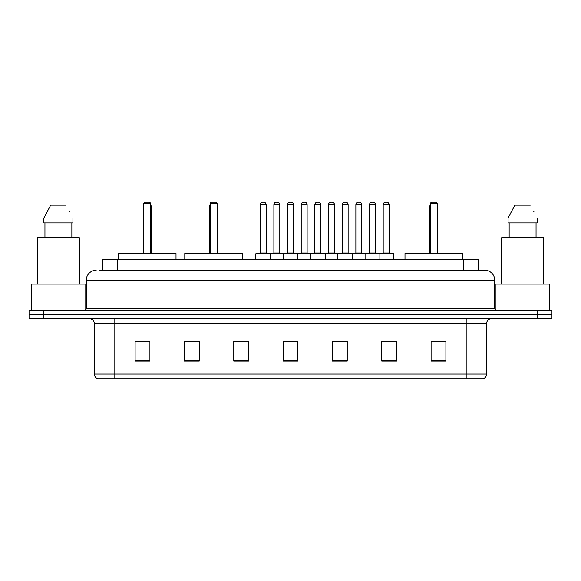 <?xml version="1.0" encoding="UTF-8"?>
<svg xmlns="http://www.w3.org/2000/svg" width="581" height="581" viewBox="0 0 581 581"><rect width="100%" height="100%" fill="white"/><g stroke="black" fill="none" stroke-linecap="round" stroke-linejoin="round"><path stroke-width="0.87" d="M99.598 270.274L106.003 270.274L99.598 270.274L102.808 270.274L102.808 259.424L478.192 259.424L478.192 270.274M96.141 270.274A9.862 9.862 0 0 0 86.271 280.144L86.271 308.257A2.469 2.469 0 0 1 83.809 310.726M494.729 280.144L106.003 280.144L106.003 270.274L484.859 270.274A9.862 9.862 0 0 1 494.729 280.144L494.729 308.257C494.874 309.76 495.695 310.581 497.191 310.726M43.851 310.726L29.05 310.726L29.05 314.67L43.851 314.67L29.05 314.67L29.05 318.62L43.851 318.62L43.851 314.67L537.149 314.67L43.851 314.67L43.851 310.726L537.149 310.726L537.149 314.67L551.95 314.67L537.149 314.67L537.149 318.62L43.851 318.62M537.149 318.62L551.95 318.62L551.95 310.726L537.149 310.726M484.714 270.274L481.402 270.274M486.638 374.062C486.5 376.43 485.317 378.006 483.087 378.797L466.906 378.797L466.906 374.062L486.638 374.062L486.638 323.552A4.931 4.931 0 0 1 491.57 318.62M466.906 378.797L97.913 378.797A4.931 4.931 0 0 1 94.362 374.062L94.362 323.552C94.071 320.552 92.43 318.911 89.43 318.62M445.888 361.091L445.888 341.359L431.087 341.359L431.087 361.091L445.888 361.091M396.562 361.091L396.562 341.359L381.761 341.359L381.761 361.091L396.562 361.091M347.227 361.091L347.227 341.359L332.434 341.359L332.434 361.091L347.227 361.091M149.913 361.091L149.913 341.359L135.112 341.359L135.112 361.091L149.913 361.091M199.239 361.091L199.239 341.359L184.438 341.359L184.438 361.091L199.239 361.091M248.566 361.091L248.566 341.359L233.773 341.359L233.773 361.091L248.566 361.091M297.9 361.091L297.9 341.359L283.1 341.359L283.1 361.091L297.9 361.091M457.93 378.797L114.094 378.797L114.094 374.062L466.906 374.062L466.906 323.552L94.362 323.552M382.451 341.461L389.851 341.461M248.566 341.359L233.773 341.461L248.566 341.359M194.65 341.461L199.239 341.461M341.461 341.461L335.193 341.461M286.803 341.461L294.197 341.461M149.913 341.461L135.112 341.461M347.227 341.461L332.434 341.461M445.888 341.461L431.087 341.461M85.037 310.392L85.037 284.087L31.766 284.087L31.766 310.726M79.365 284.087L79.365 237.716L37.438 237.716L37.438 284.087M71.855 222.915L71.855 237.716L71.855 222.915M43.873 217.984L50.7 205.158L43.873 217.984L43.873 222.915L72.93 222.915L72.93 217.984L43.873 217.984M69.814 211.891L69.422 211.15M44.948 222.915L44.948 237.716M66.103 205.158L50.7 205.158M176.007 259.424L176.007 253.505L118.292 253.505L118.292 259.424M143.696 203.183L144.684 202.203L149.615 202.203L150.602 203.183L143.696 203.183L143.696 253.505M150.602 203.183L150.602 253.505M151.096 253.505L151.096 206.146A3.944 3.944 0 0 0 150.602 204.236M143.202 253.505L143.202 206.146L143.696 206.146M549.234 310.726L549.234 284.087L495.963 284.087L495.963 310.392M543.562 284.087L543.562 237.716L501.635 237.716L501.635 284.087M508.07 217.984L514.897 205.158L508.07 217.984L508.07 222.915L537.127 222.915L537.127 217.984L508.07 217.984M534.012 211.891L533.619 211.15M509.145 222.915L509.145 237.716M536.052 237.716L536.052 222.915M530.3 205.158L514.897 205.158M242.502 259.424L242.502 253.505L184.787 253.505L184.787 259.424M210.191 203.183L211.179 202.203L216.11 202.203L217.098 203.183L210.191 203.183L210.191 253.505M217.098 203.183L217.098 253.505M217.592 253.505L217.592 206.146A3.944 3.944 0 0 0 217.098 204.236M209.697 253.505L209.697 206.146L210.191 206.146M462.708 259.424L462.708 253.505L404.993 253.505L404.993 259.424M430.398 203.183L431.385 202.203L436.316 202.203L437.304 203.183L430.398 203.183L430.398 253.505M437.304 203.183L437.304 253.505M437.798 253.505L437.798 206.146A3.944 3.944 0 0 0 437.304 204.236M429.904 253.505L429.904 206.146L430.398 206.146M379.248 253.505L393.061 253.505A0.494 0.494 0 0 1 393.548 253.999L255.771 253.999A0.494 0.494 0 0 1 256.265 253.505L270.078 253.505L256.265 253.505M270.572 259.424L270.572 253.999A0.494 0.494 0 0 0 270.078 253.505M266.134 204.665L260.208 204.665A2.469 2.469 0 0 1 262.677 202.203L263.665 202.203A2.469 2.469 0 0 1 266.134 204.665L266.134 253.011A0.494 0.494 0 0 0 266.621 253.505M260.208 204.665L260.208 253.011A0.494 0.494 0 0 1 259.722 253.505M255.771 253.999L255.771 259.424M283.1 259.424L283.1 253.999A0.494 0.494 0 0 1 283.593 253.505L297.407 253.505L283.593 253.505M297.9 259.424L297.9 253.999A0.494 0.494 0 0 0 297.407 253.505M293.463 204.665L287.537 204.665A2.469 2.469 0 0 1 290.006 202.203L290.994 202.203A2.469 2.469 0 0 1 293.463 204.665L293.463 253.011A0.494 0.494 0 0 0 293.95 253.505M287.537 204.665L287.537 253.011A0.494 0.494 0 0 1 287.05 253.505M310.428 259.424L310.428 253.999A0.494 0.494 0 0 1 310.922 253.505L324.735 253.505L310.922 253.505M325.229 259.424L325.229 253.999A0.494 0.494 0 0 0 324.735 253.505M320.792 204.665L314.866 204.665A2.469 2.469 0 0 1 317.335 202.203L318.323 202.203A2.469 2.469 0 0 1 320.792 204.665L320.792 253.011A0.494 0.494 0 0 0 321.278 253.505M314.866 204.665L314.866 253.011A0.494 0.494 0 0 1 314.379 253.505M337.757 259.424L337.757 253.999A0.494 0.494 0 0 1 338.251 253.505L352.064 253.505L338.251 253.505M352.558 259.424L352.558 253.999A0.494 0.494 0 0 0 352.064 253.505M348.121 204.665L342.194 204.665A2.469 2.469 0 0 1 344.664 202.203L345.651 202.203A2.469 2.469 0 0 1 348.121 204.665L348.121 253.011A0.494 0.494 0 0 0 348.615 253.505M342.194 204.665L342.194 253.011A0.494 0.494 0 0 1 341.708 253.505M365.086 259.424L365.086 253.999A0.494 0.494 0 0 1 365.58 253.505L379.393 253.505L365.58 253.505M379.887 259.424L379.887 253.999A0.494 0.494 0 0 0 379.393 253.505M375.449 204.665L369.531 204.665A2.469 2.469 0 0 1 371.993 202.203L372.98 202.203A2.469 2.469 0 0 1 375.449 204.665L375.449 253.011A0.494 0.494 0 0 0 375.943 253.505M369.531 204.665L369.531 253.011A0.494 0.494 0 0 1 369.037 253.505M283.739 253.505L269.933 253.505M273.876 204.665A2.469 2.469 0 0 1 276.345 202.203L277.326 202.203A2.469 2.469 0 0 1 279.795 204.665L273.876 204.665L273.876 253.011A0.494 0.494 0 0 1 273.382 253.505M279.795 204.665L279.795 253.011A0.494 0.494 0 0 0 280.289 253.505M311.067 253.505L297.261 253.505M301.205 204.665A2.469 2.469 0 0 1 303.674 202.203L304.655 202.203A2.469 2.469 0 0 1 307.124 204.665L301.205 204.665L301.205 253.011A0.494 0.494 0 0 1 300.711 253.505M307.124 204.665L307.124 253.011A0.494 0.494 0 0 0 307.618 253.505M338.396 253.505L324.59 253.505M328.534 204.665A2.469 2.469 0 0 1 331.003 202.203L331.983 202.203A2.469 2.469 0 0 1 334.453 204.665L328.534 204.665L328.534 253.011A0.494 0.494 0 0 1 328.04 253.505M334.453 204.665L334.453 253.011A0.494 0.494 0 0 0 334.946 253.505M365.725 253.505L351.919 253.505M355.862 204.665A2.469 2.469 0 0 1 358.332 202.203L359.312 202.203A2.469 2.469 0 0 1 361.781 204.665L355.862 204.665L355.862 253.011A0.494 0.494 0 0 1 355.369 253.505M361.781 204.665L361.781 253.011A0.494 0.494 0 0 0 362.275 253.505M383.191 204.665A2.469 2.469 0 0 1 385.661 202.203L386.641 202.203A2.469 2.469 0 0 1 389.11 204.665L383.191 204.665L383.191 253.011A0.494 0.494 0 0 1 382.697 253.505M389.11 204.665L389.11 253.011A0.494 0.494 0 0 0 389.604 253.505M393.548 253.999L393.548 259.424M117.609 270.274L117.609 259.424M463.391 270.274L463.391 259.424M106.003 310.726L106.003 280.144L86.271 280.144M86.271 308.257L494.729 308.257M474.997 270.274L474.997 310.726M466.906 318.62L466.906 323.552L486.638 323.552M94.362 374.062L114.094 374.062L114.094 318.62M297.9 360.409L283.1 360.409M248.566 360.409L233.773 360.409M199.239 360.409L184.438 360.409M149.913 360.409L135.112 360.409M347.227 360.409L332.434 360.409M396.562 360.409L381.761 360.409M445.888 360.409L431.087 360.409M150.602 206.146L151.096 206.146M217.098 206.146L217.592 206.146M437.304 206.146L437.798 206.146M260.208 253.011L266.134 253.011M287.537 253.011L293.463 253.011M314.866 253.011L320.792 253.011M342.194 253.011L348.121 253.011M369.531 253.011L375.449 253.011M273.876 253.011L279.795 253.011M301.205 253.011L307.124 253.011M328.534 253.011L334.453 253.011M355.862 253.011L361.781 253.011M383.191 253.011L389.11 253.011M143.696 204.236A3.944 3.944 0 0 0 143.202 206.146M210.191 204.236A3.944 3.944 0 0 0 209.697 206.146M430.398 204.236A3.944 3.944 0 0 0 429.904 206.146"/></g></svg>
